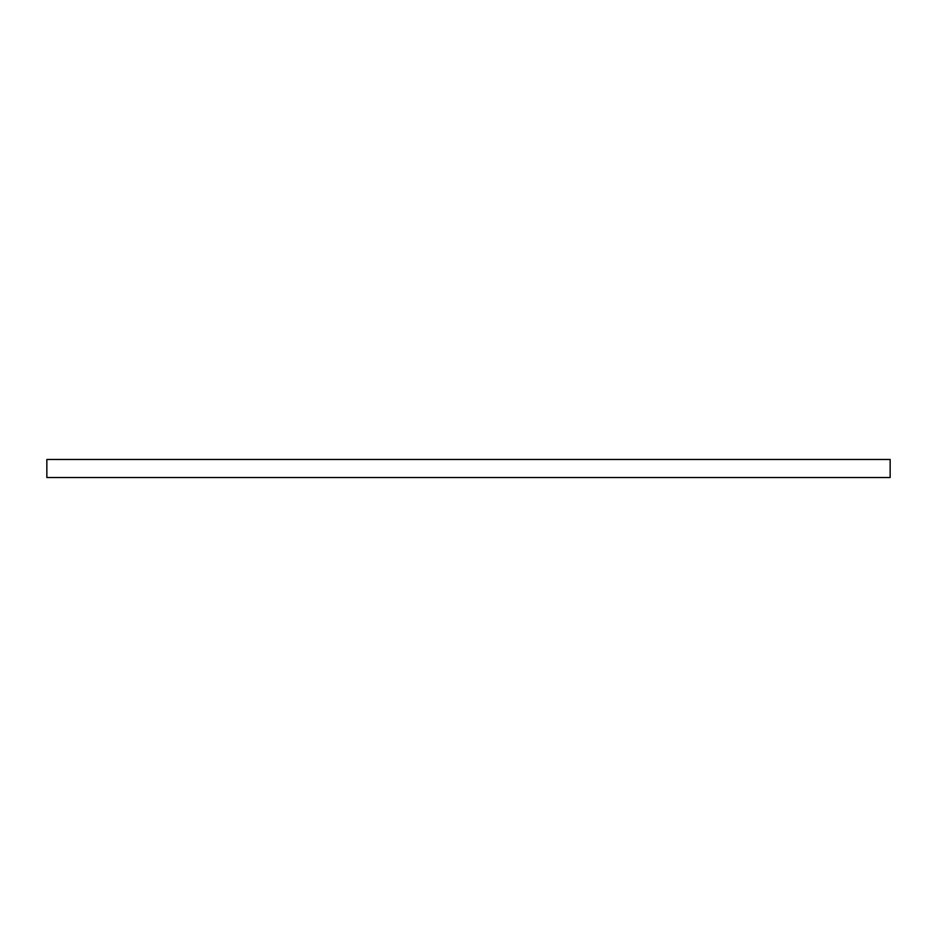 <?xml version="1.0" encoding="UTF-8"?>
<svg xmlns="http://www.w3.org/2000/svg" width="937" height="937" viewBox="0 0 937 937"><rect width="100%" height="100%" fill="white"/><g stroke="black" fill="none" stroke-linecap="round" stroke-linejoin="round"><path stroke-width="1.41" d="M46.85 477.53L890.15 477.53L890.15 459.47L46.85 459.47L46.85 477.53"/></g></svg>
